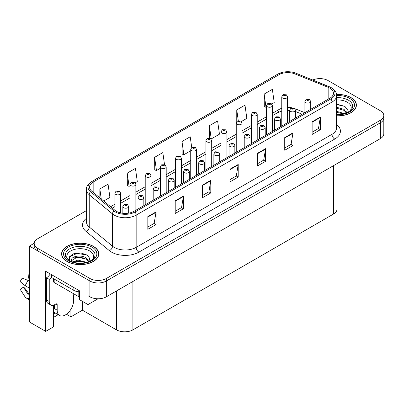 <?xml version="1.0" encoding="UTF-8"?>
<svg xmlns="http://www.w3.org/2000/svg" width="404" height="404" viewBox="0 0 404 404"><rect width="100%" height="100%" fill="white"/><g stroke="black" fill="none" stroke-linecap="round" stroke-linejoin="round"><path stroke-width="0.61" d="M53.373 305.227L53.373 326.952L45.708 331.381L45.708 271.301L79.608 290.875L79.608 299.728L87.991 304.565L87.991 295.713L89.905 296.819A11.62 6.706 0 0 0 106.338 296.819L380.396 138.592A11.62 6.706 0 0 0 383.8 133.85L383.8 118.039A11.62 6.706 0 0 1 380.396 122.781A11.62 6.706 0 0 0 383.8 118.039L383.8 115.509A11.62 6.706 0 0 0 380.396 110.767L328.093 80.568A11.62 6.706 0 0 0 312.762 80.012M98.005 298.783L87.991 304.565M320.316 78.608L319.438 78.608M86.436 210.6L37.602 238.794A11.62 6.706 0 0 0 34.199 243.541A11.62 6.706 0 0 0 37.602 248.283L89.905 278.477A11.62 6.706 0 0 0 106.338 278.477L106.338 281.007L380.396 122.781L106.338 281.007A11.62 6.706 0 0 1 89.905 281.007A11.62 6.706 0 0 0 106.338 281.007L106.338 296.819M45.708 331.381L29.386 321.958L29.386 246.066L89.905 281.007L37.602 250.813A11.62 6.706 0 0 1 34.199 246.066L34.199 243.541M34.209 243.284L29.386 246.066M336.971 163.66L336.971 209.262A11.62 6.706 180 0 1 333.573 214.009L132.901 329.861A11.62 6.706 180 0 1 116.468 329.861L82.401 310.196L82.401 301.339M82.401 310.196L70.902 316.837L70.902 309.302M66.428 314.251L70.902 316.837M53.373 317.468L58.186 314.691M53.373 313.969A12.393 7.156 120 0 0 55.095 312.903M336.547 115.862A18.589 10.731 0 0 0 356.404 105.151A18.589 10.731 0 0 0 350.96 97.566A18.589 10.731 0 0 0 336.441 94.45M93.329 246.304A18.589 10.731 0 0 0 73.073 243.981A18.589 10.731 0 0 0 61.595 253.894A18.589 10.731 0 0 0 67.039 261.484A18.589 10.731 0 0 0 87.299 263.812A18.589 10.731 0 0 0 98.773 253.894A18.589 10.731 0 0 0 93.329 246.304M61.792 254.879A18.589 10.731 0 0 0 61.726 255.161M329.821 88.143A12.393 7.156 180 0 1 333.446 93.198A12.393 7.156 180 0 1 329.821 98.258L133.966 211.332A12.393 7.156 180 0 1 115.054 210.378L91.774 191.183A12.393 7.156 180 0 1 89.537 187.082A12.393 7.156 180 0 1 93.162 182.022L279.048 74.7A12.393 7.156 180 0 1 294.92 73.902L328.164 87.34A12.393 7.156 180 0 1 329.821 88.143M330.916 87.506A13.943 8.05 0 0 0 329.053 86.608L295.809 73.169A13.943 8.05 0 0 0 292.461 72.175A13.943 8.05 0 0 0 283.164 72.175A13.943 8.05 0 0 0 277.952 74.068L92.067 181.391A13.943 8.05 0 0 0 90.506 191.698L113.787 210.893A13.943 8.05 0 0 0 135.062 211.964L330.916 98.894A13.943 8.05 0 0 0 330.916 87.506M147.824 216.645L147.824 229.295L156.04 224.553L156.04 211.903L147.824 216.645M147.824 227.048L154.151 223.397L156.005 212.322A3.096 1.788 -120 0 0 156.04 211.903M154.096 223.427L156.04 224.553M175.21 200.833L175.21 213.484L183.421 208.742L183.421 196.091L175.21 200.833M175.21 211.242L181.537 207.585L183.391 196.511A3.096 1.788 -120 0 0 183.421 196.091M181.482 207.621L183.421 208.742M202.591 185.027L202.591 197.672L210.807 192.93L210.807 180.285L202.591 185.027M202.591 195.43L208.918 191.779L210.772 180.704A3.096 1.788 -120 0 0 210.807 180.285M208.863 191.809L210.807 192.93M312.13 121.786L312.13 134.436L320.342 129.689L320.342 117.044L312.13 121.786M312.13 132.189L318.458 128.538L320.311 117.463A3.096 1.788 -120 0 0 320.342 117.044M318.402 128.568L320.342 129.689M284.744 137.597L284.744 150.243L292.961 145.501L292.961 132.85L284.744 137.597M284.744 148L291.072 144.344L292.925 133.275A3.096 1.788 -120 0 0 292.961 132.85M291.016 144.379L292.961 145.501M257.358 153.404L257.358 166.054L265.574 161.312L265.574 148.662L257.358 153.404M257.358 163.812L263.686 160.156L265.544 149.081A3.096 1.788 -120 0 0 265.574 148.662M263.63 160.191L265.574 161.312M229.977 169.215L229.977 181.866L238.193 177.119L238.193 164.473L229.977 169.215M229.977 179.618L236.305 175.967L238.158 164.893A3.096 1.788 -120 0 0 238.193 164.473M236.249 175.998L238.193 177.119M106.338 278.477L380.396 120.251A11.62 6.706 0 0 0 383.8 115.509M135.204 182.82L137.299 181.608L135.446 168.392L127.23 173.134L127.361 185.709M103.692 201.01L109.918 197.42L108.06 184.204L99.849 188.946L99.849 197.839M209.383 125.705L211.236 138.92L219.453 134.178L217.599 120.963L209.383 125.705L209.383 138.178M241.4 121.508L246.839 118.367L244.981 105.151L236.769 109.898L236.769 121.654M271.74 103.99L274.22 102.56L272.367 89.345L264.15 94.087L264.282 106.656M164.519 164.63L162.832 152.586L154.616 157.328L154.747 169.897M191.718 147.49L190.213 136.774L181.997 141.516L182.133 154.086M181.997 141.516L183.855 154.732L190.733 150.758M183.855 154.732L181.997 154.04M211.236 138.92L210.726 138.729M236.769 109.898L238.284 120.72M264.15 94.087L266.004 107.302L266.584 106.964M266.004 107.302L264.15 106.611M154.616 157.328L156.469 170.544L160.393 168.276M156.469 170.544L154.616 169.847M127.23 173.134L129.083 186.35L130.048 185.795M129.083 186.35L127.23 185.658M99.849 188.946L101.258 199.005M98.647 255.161A18.589 10.731 0 0 0 98.581 254.879M356.272 106.419A18.589 10.731 0 0 0 356.212 106.136M120.69 212.938L120.69 193.183A2.904 1.677 180 0 1 118.897 194.733A2.904 1.677 180 0 1 115.731 194.369A2.904 1.677 180 0 1 114.877 193.183L116.039 191.168A1.934 1.167 57.8 0 1 117.069 191.223A0.97 0.561 0 0 0 117.099 191.996A0.97 0.561 0 0 0 118.468 191.996A0.97 0.561 0 0 0 118.468 191.203A0.97 0.561 0 0 0 117.13 191.188L118.17 191.602L117.508 191.759L117.069 191.223M117.524 191.764L117.524 191.435M117.13 191.188A1.934 1.071 -117.9 0 0 116.226 191.057A1.934 1.071 -117.9 0 0 116.14 191.112M117.498 191.754L117.498 191.451M128.659 213.145L128.659 206.54A2.904 1.677 180 0 1 126.866 208.09A2.904 1.677 180 0 1 123.7 207.727A2.904 1.677 180 0 1 122.846 206.54L124.008 204.525A1.934 1.167 57.8 0 1 125.038 204.581A0.97 0.561 0 0 0 125.068 205.353A0.97 0.561 0 0 0 126.437 205.353A0.97 0.561 0 0 0 126.437 204.565A0.97 0.561 0 0 0 125.099 204.55L126.139 204.959L125.477 205.116L125.038 204.581M125.493 205.126L125.493 204.793M125.099 204.55A1.934 1.071 -117.9 0 0 124.195 204.419A1.934 1.071 -117.9 0 0 124.109 204.474M125.477 205.116L125.467 204.808M135.86 210.242L135.86 184.421A2.904 1.677 180 0 1 134.067 185.971A2.904 1.677 180 0 1 130.901 185.608A2.904 1.677 180 0 1 130.048 184.421L131.209 182.406A1.934 1.167 57.8 0 1 132.239 182.462A0.97 0.561 0 0 0 132.27 183.239A0.97 0.561 0 0 0 133.638 183.239A0.97 0.561 0 0 0 133.638 182.446A0.97 0.561 0 0 0 132.3 182.431L133.34 182.84L132.679 183.002L132.694 182.679M132.3 182.431A1.934 1.071 -117.9 0 0 131.396 182.3A1.934 1.071 -117.9 0 0 131.31 182.356M132.669 182.992L132.239 182.462M132.679 183.002L132.669 182.689M151.03 201.485L151.03 175.664A2.904 1.677 180 0 1 149.238 177.215A2.904 1.677 180 0 1 146.071 176.851A2.904 1.677 180 0 1 145.223 175.664L146.379 173.649A1.934 1.167 57.8 0 1 147.409 173.705A0.97 0.561 0 0 0 147.44 174.477A0.97 0.561 0 0 0 148.808 174.477A0.97 0.561 0 0 0 148.808 173.69A0.97 0.561 0 0 0 147.47 173.669L148.51 174.084L147.849 174.24L147.409 173.705M147.864 174.245L147.864 173.917M147.47 173.669A1.934 1.071 -117.9 0 0 146.566 173.538A1.934 1.071 -117.9 0 0 146.48 173.594M147.839 174.235L147.839 173.932M166.201 192.723L166.201 166.903A2.904 1.677 180 0 1 164.408 168.453A2.904 1.677 180 0 1 161.241 168.089A2.904 1.677 180 0 1 160.393 166.903L161.549 164.888A1.934 1.167 57.8 0 1 162.58 164.948A0.97 0.561 0 0 0 162.61 165.721A0.97 0.561 0 0 0 163.979 165.721A0.97 0.561 0 0 0 163.979 164.928A0.97 0.561 0 0 0 162.64 164.913L163.681 165.322L163.024 165.483L162.58 164.948M163.034 165.488L163.034 165.16M162.64 164.913A1.934 1.071 -117.9 0 0 161.736 164.781A1.934 1.071 -117.9 0 0 161.651 164.837M163.009 165.473L163.009 165.175M143.829 205.641L143.829 197.783A2.904 1.677 180 0 1 142.036 199.334A2.904 1.677 180 0 1 138.87 198.97A2.904 1.677 180 0 1 138.017 197.783L139.178 195.768A1.934 1.167 57.8 0 1 140.208 195.824A0.97 0.561 0 0 0 140.238 196.597A0.97 0.561 0 0 0 141.607 196.597A0.97 0.561 0 0 0 141.607 195.804A0.97 0.561 0 0 0 140.269 195.788L141.309 196.203L140.648 196.359L140.208 195.824M140.663 196.364L140.663 196.036M140.269 195.788A1.934 1.071 -117.9 0 0 139.365 195.657A1.934 1.071 -117.9 0 0 139.279 195.713M140.637 196.354L140.637 196.051M158.999 196.879L158.999 189.022A2.904 1.677 180 0 1 157.207 190.572A2.904 1.677 180 0 1 154.04 190.208A2.904 1.677 180 0 1 153.192 189.022L154.348 187.007A1.934 1.167 57.8 0 1 155.378 187.067A0.97 0.561 0 0 0 155.409 187.84A0.97 0.561 0 0 0 156.777 187.84A0.97 0.561 0 0 0 156.777 187.047A0.97 0.561 0 0 0 155.439 187.032L156.479 187.441L155.818 187.602L155.378 187.067M155.833 187.607L155.833 187.279M155.439 187.032A1.934 1.071 -117.9 0 0 154.535 186.901A1.934 1.071 -117.9 0 0 154.449 186.956M155.808 187.592L155.808 187.289M174.169 188.123L174.169 180.265A2.904 1.677 180 0 1 172.377 181.815A2.904 1.677 180 0 1 169.21 181.452A2.904 1.677 180 0 1 168.362 180.265L169.518 178.25A1.934 1.167 57.8 0 1 170.549 178.305A0.97 0.561 0 0 0 170.579 179.078A0.97 0.561 0 0 0 171.947 179.078A0.97 0.561 0 0 0 171.947 178.29A0.97 0.561 0 0 0 170.609 178.27L171.649 178.684L170.993 178.841L171.003 178.518M170.609 178.27A1.934 1.071 -117.9 0 0 169.705 178.139A1.934 1.071 -117.9 0 0 169.619 178.194M170.978 178.836L170.549 178.305M170.993 178.841L170.978 178.533M189.34 179.366L189.34 171.508A2.904 1.677 180 0 1 187.547 173.053A2.904 1.677 180 0 1 184.381 172.69A2.904 1.677 180 0 1 183.532 171.508L184.689 169.488A1.934 1.167 57.8 0 1 185.724 169.549A0.97 0.561 0 0 0 185.749 170.321A0.97 0.561 0 0 0 187.118 170.321A0.97 0.561 0 0 0 187.118 169.529A0.97 0.561 0 0 0 185.779 169.513L186.709 169.766L186.163 170.084L186.173 169.761M185.779 169.513A1.934 1.071 -117.9 0 0 184.875 169.382A1.934 1.071 -117.9 0 0 184.79 169.438M186.148 170.074L185.724 169.549M186.163 170.084L186.148 169.776M57.181 304.803L55.813 304.015A1.934 1.116 -60 0 1 56.782 303.919A1.934 1.116 -60 0 1 57.181 304.803L57.181 310.181A11.62 6.706 120 0 0 59.59 315.499A11.62 6.706 120 0 0 65.397 314.923A11.62 6.706 120 0 0 73.614 300.692L73.614 295.319A1.934 1.116 -60 0 1 74.013 293.966M54.444 308.282L54.171 308.439L54.444 308.6L54.444 304.798M54.171 308.439A11.62 6.706 -60 0 1 54.444 305.853M29.386 294.834A4.262 3.389 -37.9 0 0 29.265 294.875L28.78 295.031A0.389 0.308 142.1 0 1 28.411 294.935L23.381 287.153A5.313 3.065 120 0 0 24.594 287.85L29.386 294.501M29.386 278.523A5.313 3.065 120 0 0 28.553 278.189L29.386 278.235M23.381 287.153L20.2 289.355L25.23 297.137A4.262 3.389 -37.9 0 0 25.366 297.329A4.262 3.389 -37.9 0 0 29.265 298.218L29.386 298.177M29.386 281.068A4.262 0.793 37.7 0 0 28.26 280.497L22.235 278.164A8.908 5.141 120 0 0 20.2 281.694L25.23 285.744A4.262 0.793 -157.7 0 0 29.265 287.779L29.386 287.825M29.386 274.361L28.871 274.336L28.553 278.189M55.813 304.015L54.717 304.646A7.747 4.474 -60 0 1 50.843 305.03L48.106 303.449A7.747 4.474 -60 0 1 46.5 299.904L46.5 277.77A7.747 4.474 120 0 0 50.237 273.917M51.495 277.487A7.747 4.474 -60 0 1 49.243 279.351L46.5 277.77M50.843 305.03A7.747 4.474 -60 0 1 49.243 301.485L49.243 279.351M73.887 287.572L73.887 290.415A7.747 4.469 0 0 0 79.608 291.723M51.429 274.604L51.429 277.452L73.887 290.415M336.547 99.98A13.403 7.737 180 0 1 347.294 102.212A13.403 7.737 180 0 1 349.935 110.984M346.395 113.171L347.344 109.641L344.885 106.378L336.547 104.101M336.456 94.561A18.397 10.62 180 0 1 350.824 97.642A18.397 10.62 180 0 1 356.212 105.151A18.397 10.62 180 0 1 336.547 115.746M336.547 111.297L344.354 113.575M336.547 112.307L343.213 113.852M336.547 107.282L344.006 109.312L346.531 112.857M336.547 108.287L344.006 110.317L346.289 112.953M336.547 104.5L344.93 106.409M336.547 108.514L341.845 109.211M336.547 112.534L341.85 113.226M68.064 259.727A13.403 7.737 180 0 1 72.473 250.096A13.403 7.737 180 0 1 89.663 250.955A13.403 7.737 180 0 1 92.304 259.727M88.764 261.913L89.713 258.378L87.259 255.121L80.861 252.934L73.866 253.641L69.533 256.686L69.67 260.575M93.193 246.384A18.397 10.62 180 0 1 98.581 253.894A18.397 10.62 180 0 1 87.224 263.706A18.397 10.62 180 0 1 67.175 261.403A18.397 10.62 180 0 1 61.792 253.894A18.397 10.62 180 0 1 73.144 244.082A18.397 10.62 180 0 1 93.193 246.384M72.543 261.989L77.922 260.09L86.729 262.317M73.553 262.292L79.588 261.055L85.582 262.595M71.109 261.454L71.523 259.479A8.757 5.055 0 0 0 71.432 260.216A8.757 5.055 0 0 0 71.836 261.741M71.523 259.479C72.154 255.99 81.729 254.606 86.375 258.05L88.9 261.6M71.473 260.706L77.164 257.161L86.375 259.055L88.658 261.696M53.601 278.704L53.601 281.719A1.934 1.116 0 0 0 54.171 282.512L78.815 296.738A1.934 1.116 0 0 0 79.608 297.016M69.432 256.863L77.23 253.333L87.299 255.151M74.437 257.858L77.23 257.348L84.214 257.949M74.447 261.873L77.23 261.368L84.219 261.969M181.371 183.966L181.371 158.146A2.904 1.677 180 0 1 179.578 159.696A2.904 1.677 180 0 1 176.412 159.333A2.904 1.677 180 0 1 175.563 158.146L176.72 156.131A1.934 1.167 57.8 0 1 177.755 156.186A0.97 0.561 0 0 0 177.78 156.959A0.97 0.561 0 0 0 179.149 156.959A0.97 0.561 0 0 0 179.149 156.171A0.97 0.561 0 0 0 177.811 156.151L178.856 156.565L178.194 156.722L177.755 156.186M178.204 156.732L178.204 156.398M177.811 156.151A1.934 1.071 -117.9 0 0 176.907 156.025A1.934 1.071 -117.9 0 0 176.821 156.075M178.194 156.722L178.179 156.414M196.541 175.205L196.541 149.389A2.904 1.677 180 0 1 194.748 150.934A2.904 1.677 180 0 1 191.582 150.571A2.904 1.677 180 0 1 190.733 149.389L191.89 147.369A1.934 1.167 57.8 0 1 192.925 147.43A0.97 0.561 0 0 0 192.95 148.202A0.97 0.561 0 0 0 194.324 148.202A0.97 0.561 0 0 0 194.324 147.409A0.97 0.561 0 0 0 192.986 147.394L193.91 147.647L193.364 147.965L193.375 147.642M192.986 147.394A1.934 1.071 -117.9 0 0 192.077 147.263A1.934 1.071 -117.9 0 0 191.991 147.319M193.354 147.657L193.364 147.965L192.925 147.43M211.711 166.448L211.711 140.627A2.904 1.677 180 0 1 209.918 142.178A2.904 1.677 180 0 1 206.752 141.814A2.904 1.677 180 0 1 205.904 140.627L207.06 138.612A1.934 1.167 57.8 0 1 208.095 138.668A0.97 0.561 0 0 0 208.126 139.441A0.97 0.561 0 0 0 209.494 139.441A0.97 0.561 0 0 0 209.494 138.653A0.97 0.561 0 0 0 208.156 138.638L209.08 138.89L208.535 139.203L208.545 138.885M208.156 138.638A1.934 1.071 -117.9 0 0 207.247 138.506A1.934 1.071 -117.9 0 0 207.161 138.562M208.525 139.198L208.095 138.668M208.535 139.203L208.525 138.895M204.51 170.604L204.51 162.746A2.904 1.677 180 0 1 202.717 164.297A2.904 1.677 180 0 1 199.551 163.933A2.904 1.677 180 0 1 198.702 162.746L199.859 160.731A1.934 1.167 57.8 0 1 200.894 160.787A0.97 0.561 0 0 0 200.919 161.56A0.97 0.561 0 0 0 202.293 161.56A0.97 0.561 0 0 0 202.293 160.772A0.97 0.561 0 0 0 200.95 160.752L201.995 161.166L201.333 161.322L201.344 160.999M200.95 160.752A1.934 1.071 -117.9 0 0 200.046 160.625A1.934 1.071 -117.9 0 0 199.96 160.676M201.318 161.317L200.894 160.787M201.333 161.322L201.318 161.014M219.68 161.847L219.68 153.99A2.904 1.677 180 0 1 217.887 155.535A2.904 1.677 180 0 1 214.721 155.176A2.904 1.677 180 0 1 213.873 153.99L215.029 151.975A1.934 1.167 57.8 0 1 216.064 152.03A0.97 0.561 0 0 0 216.095 152.803A0.97 0.561 0 0 0 217.463 152.803A0.97 0.561 0 0 0 217.463 152.01A0.97 0.561 0 0 0 216.125 151.995L217.165 152.409L216.504 152.566L216.064 152.03M216.514 152.571L216.514 152.242M216.125 151.995A1.934 1.071 -117.9 0 0 215.216 151.864A1.934 1.071 -117.9 0 0 215.13 151.919M216.504 152.566L216.493 152.257M234.85 153.086L234.85 145.228A2.904 1.677 180 0 1 233.058 146.778A2.904 1.677 180 0 1 229.896 146.415A2.904 1.677 180 0 1 229.043 145.228L230.204 143.213A1.934 1.167 57.8 0 1 231.234 143.268A0.97 0.561 0 0 0 231.265 144.041A0.97 0.561 0 0 0 232.633 144.041A0.97 0.561 0 0 0 232.633 143.253A0.97 0.561 0 0 0 231.295 143.238L232.335 143.647L231.674 143.809L231.234 143.268M231.684 143.814L231.684 143.486M231.295 143.238A1.934 1.071 -117.9 0 0 230.386 143.107A1.934 1.071 -117.9 0 0 230.305 143.162M231.674 143.809L231.664 143.496M226.881 157.686L226.881 131.871A2.904 1.677 180 0 1 225.089 133.421A2.904 1.677 180 0 1 221.927 133.057A2.904 1.677 180 0 1 221.074 131.871L222.235 129.856A1.934 1.167 57.8 0 1 223.266 129.911A0.97 0.561 0 0 0 223.296 130.684A0.97 0.561 0 0 0 224.664 130.684A0.97 0.561 0 0 0 224.664 129.896A0.97 0.561 0 0 0 223.326 129.876L224.255 130.128L223.705 130.447L223.715 130.123M223.326 129.876A1.934 1.071 -117.9 0 0 222.417 129.745A1.934 1.071 -117.9 0 0 222.336 129.8M223.695 130.442L223.266 129.911M223.705 130.447L223.695 130.138M242.057 148.93L242.057 123.109A2.904 1.677 180 0 1 240.264 124.659A2.904 1.677 180 0 1 237.097 124.296A2.904 1.677 180 0 1 236.244 123.109L237.406 121.094A1.934 1.167 57.8 0 1 238.436 121.155A0.97 0.561 0 0 0 238.466 121.927A0.97 0.561 0 0 0 239.835 121.927A0.97 0.561 0 0 0 239.835 121.134A0.97 0.561 0 0 0 238.496 121.119L239.537 121.528L238.875 121.69L238.436 121.155M238.89 121.695L238.89 121.367M238.496 121.119A1.934 1.071 -117.9 0 0 237.592 120.988A1.934 1.071 -117.9 0 0 237.507 121.043M238.875 121.69L238.865 121.377M257.227 140.173L257.227 114.352A2.904 1.677 180 0 1 255.434 115.903A2.904 1.677 180 0 1 252.268 115.539A2.904 1.677 180 0 1 251.414 114.352L252.576 112.337A1.934 1.167 57.8 0 1 253.606 112.393A0.97 0.561 0 0 0 253.636 113.165A0.97 0.561 0 0 0 255.005 113.165A0.97 0.561 0 0 0 255.005 112.378A0.97 0.561 0 0 0 253.667 112.357L254.707 112.772L254.045 112.928L253.606 112.393M254.06 112.938L254.06 112.605M253.667 112.357A1.934 1.071 -117.9 0 0 252.763 112.226A1.934 1.071 -117.9 0 0 252.677 112.282M254.045 112.928L254.035 112.62M272.397 131.411L272.397 105.596A2.904 1.677 180 0 1 270.604 107.141A2.904 1.677 180 0 1 267.438 106.777A2.904 1.677 180 0 1 266.584 105.596L267.746 103.575A1.934 1.167 57.8 0 1 268.776 103.636A0.97 0.561 0 0 0 268.806 104.409A0.97 0.561 0 0 0 270.175 104.409A0.97 0.561 0 0 0 270.175 103.616A0.97 0.561 0 0 0 268.837 103.601L269.877 104.015L269.216 104.171L268.776 103.636M269.231 104.176L269.231 103.848M268.837 103.601A1.934 1.071 -117.9 0 0 267.933 103.469A1.934 1.071 -117.9 0 0 267.847 103.525M269.205 104.161L269.205 103.863M287.567 122.654L287.567 96.834A2.904 1.677 180 0 1 285.774 98.384A2.904 1.677 180 0 1 282.608 98.02A2.904 1.677 180 0 1 281.76 96.834L282.916 94.819A1.934 1.167 57.8 0 1 283.946 94.874A0.97 0.561 0 0 0 283.977 95.647A0.97 0.561 0 0 0 285.345 95.647A0.97 0.561 0 0 0 285.345 94.859A0.97 0.561 0 0 0 284.007 94.844L285.047 95.253L284.391 95.41L284.401 95.086M284.007 94.844A1.934 1.071 -117.9 0 0 283.103 94.713A1.934 1.071 -117.9 0 0 283.017 94.768M284.376 95.405L283.946 94.874M284.391 95.41L284.376 95.102M250.026 144.329L250.026 136.471A2.904 1.677 180 0 1 248.228 138.022A2.904 1.677 180 0 1 245.066 137.658A2.904 1.677 180 0 1 244.213 136.471L245.374 134.456A1.934 1.167 57.8 0 1 246.405 134.512A0.97 0.561 0 0 0 246.435 135.284A0.97 0.561 0 0 0 247.803 135.284A0.97 0.561 0 0 0 247.803 134.497A0.97 0.561 0 0 0 246.465 134.476L247.506 134.891L246.844 135.047L246.405 134.512M246.859 135.052L246.859 134.724M246.465 134.476A1.934 1.071 -117.9 0 0 245.561 134.345A1.934 1.071 -117.9 0 0 245.475 134.401M246.844 135.047L246.834 134.739M265.196 135.572L265.196 127.709A2.904 1.677 180 0 1 263.403 129.26A2.904 1.677 180 0 1 260.237 128.896A2.904 1.677 180 0 1 259.383 127.709L260.545 125.695A1.934 1.167 57.8 0 1 261.575 125.755A0.97 0.561 0 0 0 261.605 126.528A0.97 0.561 0 0 0 262.974 126.528A0.97 0.561 0 0 0 262.974 125.735A0.97 0.561 0 0 0 261.635 125.72L262.676 126.129L262.014 126.29L262.029 125.967M261.635 125.72A1.934 1.071 -117.9 0 0 260.731 125.588A1.934 1.071 -117.9 0 0 260.646 125.644M262.004 126.28L261.575 125.755M262.014 126.29L262.004 125.977M280.366 126.811L280.366 118.953A2.904 1.677 180 0 1 278.573 120.503A2.904 1.677 180 0 1 275.407 120.139A2.904 1.677 180 0 1 274.553 118.953L275.715 116.938A1.934 1.167 57.8 0 1 276.745 116.993A0.97 0.561 0 0 0 276.775 117.766A0.97 0.561 0 0 0 278.144 117.766A0.97 0.561 0 0 0 278.144 116.978A0.97 0.561 0 0 0 276.806 116.958L277.846 117.372L277.184 117.529L277.2 117.205M276.806 116.958A1.934 1.071 -117.9 0 0 275.902 116.832A1.934 1.071 -117.9 0 0 275.816 116.882M277.174 117.524L276.745 116.993M277.184 117.529L277.174 117.221M295.536 118.054L295.536 110.196A2.904 1.677 180 0 1 293.743 111.741A2.904 1.677 180 0 1 290.577 111.378A2.904 1.677 180 0 1 289.729 110.196L290.885 108.176A1.934 1.167 57.8 0 1 291.915 108.237A0.97 0.561 0 0 0 291.946 109.009A0.97 0.561 0 0 0 293.314 109.009A0.97 0.561 0 0 0 293.314 108.216A0.97 0.561 0 0 0 291.976 108.201L292.905 108.454L292.36 108.772L292.37 108.449M291.976 108.201A1.934 1.071 -117.9 0 0 291.072 108.07A1.934 1.071 -117.9 0 0 290.986 108.126M292.344 108.762L291.915 108.237M292.36 108.772L292.344 108.464M310.706 109.292L310.706 101.434A2.904 1.677 180 0 1 308.914 102.985A2.904 1.677 180 0 1 305.747 102.621A2.904 1.677 180 0 1 304.899 101.434L306.055 99.419A1.934 1.167 57.8 0 1 307.091 99.475A0.97 0.561 0 0 0 307.116 100.248A0.97 0.561 0 0 0 308.484 100.248A0.97 0.561 0 0 0 308.484 99.46A0.97 0.561 0 0 0 307.146 99.445L308.191 99.854L307.53 100.01L307.091 99.475M307.54 100.02L307.54 99.692M307.146 99.445A1.934 1.071 -117.9 0 0 306.242 99.313A1.934 1.071 -117.9 0 0 306.156 99.369M307.53 100.01L307.515 99.702M380.396 138.592L380.396 120.251M89.905 296.819L89.905 278.477M132.901 329.861L132.901 281.482M333.573 214.009L333.573 165.625M116.468 329.861L116.468 290.971M336.547 124.437A19.362 11.181 180 0 1 334.749 139.052L138.895 252.121A3.873 2.237 60 0 1 136.158 247.379L332.007 134.305A15.488 8.944 0 0 0 336.547 127.982L336.547 95.728A15.488 8.944 180 0 1 332.007 102.055A3.873 2.237 -120 0 0 330.916 98.894M138.895 252.121A19.362 11.181 180 0 1 111.514 252.121A19.362 11.181 180 0 1 109.343 250.632L86.067 231.436A19.362 11.181 180 0 1 86.436 218.317M114.251 247.379A15.488 8.944 0 0 0 136.158 247.379L136.158 215.13A15.488 8.944 180 0 1 112.514 213.933L89.239 194.738A15.488 8.944 180 0 1 86.436 189.612L86.436 221.862A15.488 8.944 0 0 0 89.239 226.992L112.514 246.188A15.488 8.944 0 0 0 114.251 247.379M283.164 72.175L277.659 74.195A3.873 2.237 60 0 1 277.952 74.068M92.067 181.391A3.873 2.237 -120 0 0 91.774 181.512C87.734 184.436 85.956 187.133 86.436 189.612M90.506 191.698A3.873 2.591 129.5 0 0 89.239 194.738L89.239 226.992A3.873 2.591 -50.5 0 1 86.067 231.436M113.787 210.893A3.873 2.591 129.5 0 0 112.514 213.933L112.514 246.188A3.873 2.591 -50.5 0 1 109.343 250.632M135.062 211.964A3.873 2.237 60 0 1 136.158 215.13L332.007 102.055L332.007 134.305A3.873 2.237 60 0 0 334.749 139.052M37.602 248.283L37.602 250.813M93.162 182.022L93.162 192.329M328.164 87.34L328.164 99.212M294.92 73.902L294.92 108.631M304.828 112.686L294.991 108.711M291.865 107.782A12.393 7.156 0 0 0 287.567 107.388M281.76 108.302A12.393 7.156 0 0 0 279.048 109.484L272.397 113.327M279.048 74.7L279.048 109.484A6.969 4.025 60 0 1 277.604 112.676L272.397 115.685M266.584 116.68L257.227 122.084M251.414 125.437L242.057 130.846M236.244 134.199L226.881 139.602M221.074 142.955L211.711 148.359M205.904 151.717L196.541 157.121M190.733 160.474L181.371 165.877M175.563 169.231L166.201 174.639M160.393 177.992L151.03 183.396M145.223 186.749L135.86 192.153M130.048 195.511L120.69 200.914M114.877 204.267L110.62 206.727M302.172 114.221L296.304 111.847A6.969 3.262 -68 0 1 295.536 111.211M229.977 169.614L238.158 164.893M257.358 153.808L265.544 149.081M284.744 137.996L292.925 133.275M312.13 122.185L320.311 117.463M202.591 185.426L210.772 180.704M175.21 201.237L183.391 196.511M147.824 217.049L156.005 212.322M57.181 310.181L54.444 308.6M28.26 280.497A13.246 7.651 120 0 0 25.23 285.744M29.386 287.481A12.14 7.009 120 0 0 29.265 287.779M49.243 301.485L46.5 299.904M336.547 97.647A14.837 8.565 180 0 1 348.309 100.121A14.837 8.565 180 0 1 352.126 108.444L349.819 111.075L346.284 112.953L342.385 114.014L336.547 114.383M336.547 95.566A16.655 9.615 180 0 1 349.591 98.354A16.655 9.615 180 0 1 352.945 109.166A16.655 9.615 180 0 1 336.547 114.741M65.872 257.181A14.837 8.565 180 0 1 72.73 247.516A14.837 8.565 180 0 1 90.678 248.864A14.837 8.565 180 0 1 94.496 257.181L94.107 257.868C92.839 258.964 94.435 258.929 88.653 261.696C81.674 263.918 75.25 263.549 69.377 260.595L65.872 257.181M91.96 247.097A16.655 9.615 180 0 1 91.96 260.691A16.655 9.615 180 0 1 68.407 260.691A16.655 9.615 180 0 1 68.407 247.097A16.655 9.615 180 0 1 91.96 247.097M78.815 296.738L78.815 291.713M54.171 282.512L54.171 279.033M336.547 95.728C337.072 93.319 335.29 90.622 331.209 87.633L295.93 73.205L292.461 72.175M277.659 74.195L91.774 181.512M296.304 111.847L295.536 111.56M289.729 110.403L287.567 110.337M281.76 111.06L277.604 112.676M266.584 119.039L257.227 124.442M251.414 127.795L242.057 133.199M236.244 136.557L226.881 141.961M221.074 145.314L211.711 150.717M205.904 154.07L196.541 159.479M190.733 162.832L181.371 168.236M175.563 171.589L166.201 176.997M160.393 180.351L151.03 185.754M145.223 189.107L135.86 194.511M130.048 197.864L120.69 203.273M114.877 206.626L112.307 208.111M120.69 193.183L119.438 191.107L116.226 191.057M114.877 210.237L114.877 193.183M128.659 206.54L127.406 204.469L124.195 204.419M122.846 213.297L122.846 206.54M135.86 184.421L134.608 182.35L131.396 182.3M130.048 212.858L130.048 184.421M151.03 175.664L149.778 173.594L146.566 173.538M145.223 204.838L145.223 175.664M166.201 166.903L164.948 164.832L161.736 164.781M160.393 196.076L160.393 166.903M143.829 197.783L142.577 195.708L139.365 195.657M138.017 208.994L138.017 197.783M158.999 189.022L157.747 186.951L154.535 186.901M153.192 200.238L153.192 189.022M174.169 180.265L172.917 178.194L169.705 178.139M168.362 191.476L168.362 180.265M189.34 171.508L188.087 169.433L184.875 169.382M183.532 182.719L183.532 171.508M59.59 315.499L53.373 311.913M29.386 299.985L25.366 297.329M356.212 105.151L356.212 106.696M98.581 253.894L98.581 255.439M61.792 253.894L61.792 255.439M181.371 158.146L180.118 156.075L176.907 156.025M175.563 187.32L175.563 158.146M196.541 149.389L195.289 147.314L192.077 147.263M190.733 178.558L190.733 149.389M211.711 140.627L210.459 138.557L207.247 138.506M205.904 169.801L205.904 140.627M204.51 162.746L203.257 160.676L200.046 160.625M198.702 173.957L198.702 162.746M219.68 153.99L218.428 151.914L215.216 151.864M213.873 165.201L213.873 153.99M234.85 145.228L233.603 143.157L230.386 143.107M229.043 156.444L229.043 145.228M226.881 131.871L225.634 129.8L222.417 129.745M221.074 161.044L221.074 131.871M242.057 123.109L240.804 121.038L237.592 120.988M236.244 152.283L236.244 123.109M257.227 114.352L255.974 112.282L252.763 112.226M251.414 143.526L251.414 114.352M272.397 105.596L271.145 103.52L267.933 103.469M266.584 134.764L266.584 105.596M287.567 96.834L286.315 94.763L283.103 94.713M281.76 126.008L281.76 96.834M250.026 136.471L248.773 134.401L245.561 134.345M244.213 147.682L244.213 136.471M265.196 127.709L263.943 125.639L260.731 125.588M259.383 138.925L259.383 127.709M280.366 118.953L279.114 116.882L275.902 116.832M274.553 130.164L274.553 118.953M295.536 110.196L294.284 108.12L291.072 108.07M289.729 121.407L289.729 110.196M310.706 101.434L309.454 99.364L306.242 99.313M304.899 112.645L304.899 101.434"/></g></svg>

